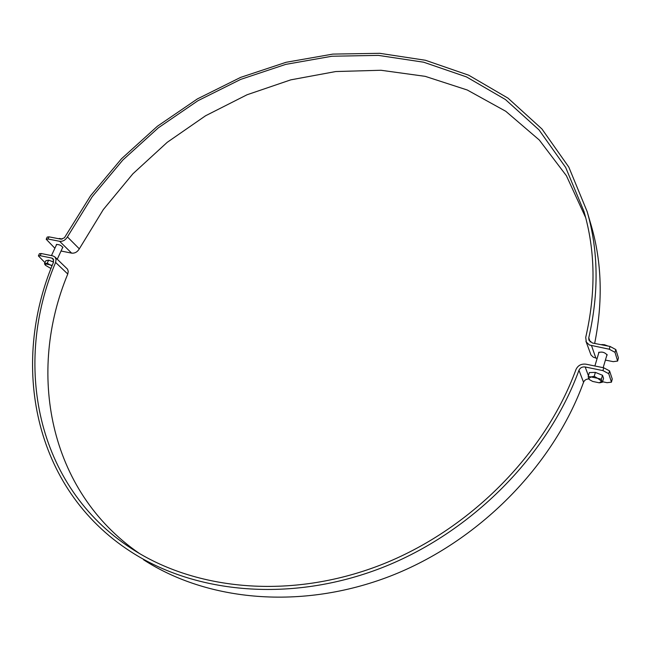 <?xml version="1.0" encoding="UTF-8"?>
<svg xmlns="http://www.w3.org/2000/svg" width="651" height="651" viewBox="0 0 651 651"><rect width="100%" height="100%" fill="white"/><g stroke="black" fill="none" stroke-linecap="round" stroke-linejoin="round"><path stroke-width="0.98" d="M598.692 353.176L598.595 352.59C602.02 351.483 604.877 352.313 607.163 355.08L606.756 355.511M56.401 244.979L56.36 244.573C59.103 244.345 61.275 245.337 62.887 247.551L62.545 247.779M54.879 248.251L46.197 239.234L48.003 239.015L59.623 241.301C62.838 241.594 65.442 240.138 67.427 236.915L92.263 196.651L122.844 160.032L158.348 127.824L197.928 100.726L240.707 79.389L285.74 64.384L331.994 56.23L378.369 55.384L423.638 62.203L466.474 76.908L505.428 99.53L539.012 129.891L565.67 167.453L583.947 211.363C595.413 250.489 596.007 292.502 585.721 337.397L586.315 342.06L589.415 345.014L609.246 349.221L615.008 352.329L617.628 361.061L613.234 361.655L605.406 360.093M48.003 239.015L49.012 236.85L47.206 237.078L46.197 239.234M585.697 217.694L566.419 175.762L539.313 140.03L505.778 111.288L467.263 90.001L425.201 76.346L380.941 70.259L335.737 71.545L290.753 79.861L247.03 94.769L205.553 115.772L167.217 142.325L132.869 173.817L103.314 209.565L79.316 248.837C77.371 252.01 74.816 253.442 71.634 253.133L61.048 251.017M615.008 352.329L615.822 349.563L610.06 346.454L609.246 349.221M615.822 349.563L618.409 357.887L617.612 360.621M597.13 358.432L593.281 357.179L590.986 354.974L585.916 341.165M617.628 361.061L618.409 357.887M49.012 236.85L60.999 239.169L64.408 237.802L90.587 195.739L121.493 158.763L157.379 126.253L197.383 98.919L240.61 77.396L286.106 62.284L332.848 54.098L379.704 53.309L425.445 60.266L468.712 75.207L508.057 98.179L541.933 128.971L568.795 167.079L587.145 211.591C598.489 250.814 599.026 292.893 588.764 337.828L588.87 340.099L592.402 343.004L610.06 346.454M590.815 224.164L591.328 225.889C601.915 262.499 603.021 301.69 594.664 343.443M603.762 367.799L602.932 370.606L608.742 373.698L611.46 382.178L612.249 378.988L609.564 370.899L603.762 367.799L586.022 364.194C581.286 363.64 577.942 365.406 575.997 369.483C545.074 453.999 469.2 530.671 379.915 565.271C290.484 599.734 195.78 590.547 131.64 548.655C34.942 485.89 13.085 362.802 55.604 262.443L56.067 259.358L54.887 256.933L52.845 255.884L41.208 253.516L39.41 253.711L38.385 255.892L40.183 255.705L41.208 253.516M611.46 382.178L607.066 382.69L602.533 381.746M44.984 262.646L38.385 255.892M602.932 370.606L585.192 366.977C582.246 366.635 580.171 367.725 578.967 370.264C547.865 455.472 471.462 532.868 381.47 567.916C291.339 602.826 195.796 593.793 130.949 551.779C32.615 488.462 10.424 363.673 53.528 262.15L53.081 258.724L51.828 258.081L40.183 255.705M54.887 256.933L67.525 269.156L68.249 271.402L67.777 274.03C27.082 371.509 47.751 490.561 139.534 553.553M588.813 378.963C586.274 378.996 584.517 380.094 583.548 382.275C553.147 466.083 478.363 541.949 390.071 576.208C301.641 610.312 207.645 601.272 143.562 559.77M59.737 238.502L62.138 239.072M61.902 239.12L58.362 238.673M601.931 344.574L604.445 344.721L608.058 346.063M607.822 346.015L600.987 344.68M52.064 265.803L49.964 264.819L52.21 265.437M45.424 265.25L44.455 263.777L47.222 263.216L49.964 264.819L45.643 263.915L45.464 265.291L51.006 268.537M47.222 263.216L48.654 260.14L45.887 260.709L44.455 263.777M48.654 260.14L53.553 262.101M49.297 260.392L53.594 261.987M597.626 378.296L601.353 379.199L601.719 381.242L597.626 378.296L591.043 376.937L594.217 376.319L597.626 378.296M589.594 379.72L588.602 378.516L588.203 376.473L591.043 376.937L588.602 378.516L589.66 379.769L592.695 381.437L599.229 382.804L601.719 381.242L602.403 382.202L599.88 382.764M594.217 376.319L595.38 372.396L589.375 372.567L588.203 376.473M595.38 372.396L602.509 375.277L601.353 379.199M602.509 375.277L603.55 378.296L602.403 382.202M596.161 372.714L601.011 374.667M591.718 372.502L594.526 372.421M59.623 241.301L71.634 253.133M591.572 345.754L595.885 358.18M590.221 342.003L588.764 337.828M67.427 236.915L79.316 248.837M608.742 373.698L609.564 370.899M612.249 378.988L611.435 381.755M53.756 259.92L51.828 258.081M55.604 262.443L67.777 274.03M588.423 375.741L585.192 366.977M583.548 382.275L578.967 370.264M587.145 211.591L591.328 225.889M131.64 548.655L134.684 550.6M59.77 238.502L59.168 238.494M602.208 344.55L601.679 344.591M57.255 259.204L62.846 247.136M51.462 255.599L56.702 244.337M603.168 367.677L607.066 354.494M594.876 365.992L599.001 352.158"/></g></svg>
